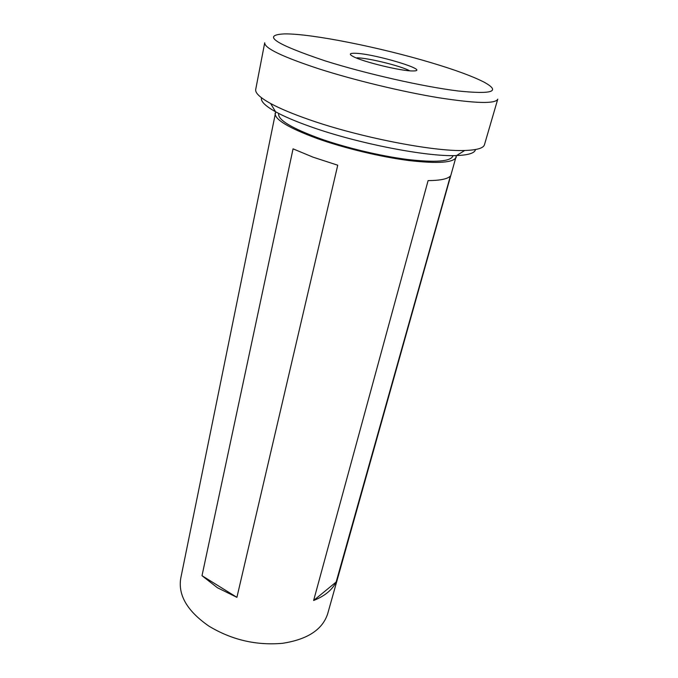 <?xml version="1.0" encoding="UTF-8"?>
<svg xmlns="http://www.w3.org/2000/svg" width="678" height="678" viewBox="0 0 678 678"><rect width="100%" height="100%" fill="white"/><g stroke="black" fill="none" stroke-linecap="round" stroke-linejoin="round"><path stroke-width="1.02" d="M475.507 149.533C474.812 153.092 468.49 155.101 456.557 155.559C427.191 156.999 357.331 143.439 310.744 126.752C295.896 121.506 284.175 116.514 275.59 111.777C265.174 105.912 260.479 101.242 261.488 97.751M308.253 119.328C358.306 137.083 433.674 151.813 464.752 150.474C476.897 150.092 483.465 148.185 484.456 144.745L497.754 99.174C495.525 103.98 475.761 103.488 438.471 97.708C402.207 91.742 354.433 80.224 319.185 68.936C282.463 56.833 264.301 48.121 264.717 42.799L255.716 89.403C255.021 92.92 259.988 97.624 270.624 103.505C279.76 108.472 292.303 113.751 308.253 119.328M325.152 60.867C366.128 73.809 423.886 86.826 458.286 90.996C492.516 94.505 501.118 91.555 484.1 82.157C472.786 76.368 455.362 69.953 431.827 62.901C380.528 47.452 311.549 33.544 284.633 33.9C261.284 34.942 274.785 43.934 325.152 60.867M354.916 53.265C374.12 53.477 432.835 71.224 412.749 70.953L412.614 70.953C401.537 71.198 363.077 61.893 353.34 56.613C348.882 54.257 349.407 53.138 354.916 53.265M409.698 70.817C401.418 66.088 368.222 57.893 357.086 57.825M278.726 113.446L278.633 113.896C278.048 119.972 291.599 128.125 319.287 138.354C345.373 147.643 380.417 156.033 407.478 159.474C435.437 162.669 450.573 161.525 452.879 156.05L453.006 155.609M450.387 176.06L336.152 582.012C332.22 589.911 324.711 596.072 313.626 600.505L428.098 180.602C440.09 180.526 447.514 179.009 450.387 176.06M275.726 111.853L180.755 578.249C177.933 595.165 187.298 611.115 208.866 626.099C231.605 639.854 256.106 645.6 282.387 643.329C307.414 639.507 322.508 629.659 327.677 613.793L456.396 155.559M275.124 113.175C274.514 119.472 288.565 127.93 317.279 138.558C344.407 148.236 380.926 156.982 409.097 160.567C438.191 163.881 453.938 162.703 456.328 157.008M313.134 157.194L337.737 165.212L236.91 597.335L217.401 587.733L202.01 575.698L293.057 148.846L313.134 157.194M336.152 582.012L313.626 600.505M236.91 597.335L202.01 575.698M456.557 155.559L464.752 150.474M275.59 111.777L270.624 103.505"/></g></svg>
